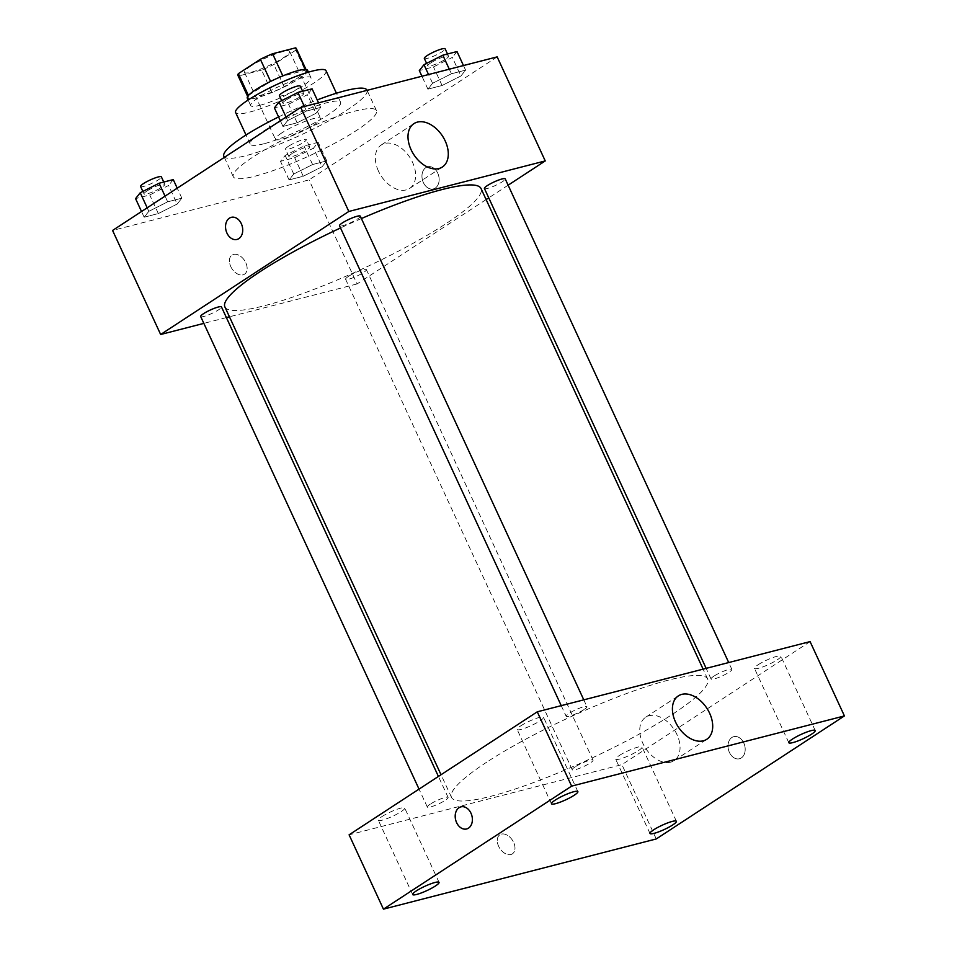 <?xml version="1.0" encoding="UTF-8"?>
<svg xmlns="http://www.w3.org/2000/svg" width="957" height="957" viewBox="0 0 957 957"><rect width="100%" height="100%" fill="white"/><g stroke="black" fill="none" stroke-linecap="round" stroke-linejoin="round"><path stroke-width="0.72" stroke-dasharray="4.79 3.59" d="M281.633 133.011A24.894 4.091 155.2 0 0 275.401 139.244A24.894 4.091 155.2 0 0 299.72 132.509A24.894 4.091 155.2 0 0 320.607 118.357A24.894 4.091 155.2 0 0 305.654 121.156A24.894 4.091 155.2 0 0 281.633 133.011M250.722 66.129A24.894 4.091 155.2 0 0 244.49 72.349A24.894 4.091 155.2 0 0 268.809 65.626A24.894 4.091 155.2 0 0 289.696 51.463A24.894 4.091 155.2 0 0 274.743 54.262A24.894 4.091 155.2 0 0 250.722 66.129M295.833 50.159L273.834 64.538A32.131 5.275 155.2 0 1 261.596 70.064L271.896 92.362A32.131 5.275 155.2 0 0 284.133 86.836L306.132 72.457L295.833 50.159A32.131 5.275 155.2 0 0 296.263 48.436M261.596 70.064L238.628 75.974A32.131 5.275 155.2 0 1 237.922 75.388M271.896 92.362L248.928 98.272L238.628 75.974M248.425 95.449L270.592 81.417M248.664 95.963A32.131 5.275 155.2 0 0 248.222 97.686A32.131 5.275 155.2 0 0 248.928 98.272M306.132 72.457A32.131 5.275 155.2 0 0 306.575 70.722A32.131 5.275 155.2 0 0 305.869 70.148L305.546 69.442M270.664 81.572A32.131 5.275 155.2 0 1 282.901 76.058L305.869 70.148M307.532 70.28A33.196 5.455 -24.8 0 1 290.306 83.845A33.196 5.455 -24.8 0 1 256.488 97.877A33.196 5.455 -24.8 0 1 247.265 98.128M259.921 105.306A33.196 5.455 155.2 0 0 293.739 91.286A33.196 5.455 155.2 0 0 310.965 77.708A33.196 5.455 155.2 0 0 291.024 81.441A33.196 5.455 155.2 0 0 259.012 97.255A33.196 5.455 155.2 0 0 250.698 105.569A33.196 5.455 155.2 0 0 259.921 105.306M284.133 86.836L273.834 64.538M326.038 70.746A49.8 8.17 -24.8 0 1 300.199 91.106A49.8 8.17 -24.8 0 1 249.466 112.136A49.8 8.17 -24.8 0 1 235.625 112.531M264.072 143.729A49.8 8.17 -24.8 0 1 250.22 144.112A49.8 8.17 -24.8 0 1 292.005 115.809A49.8 8.17 -24.8 0 1 340.632 102.339A49.8 8.17 -24.8 0 1 314.793 122.687A49.8 8.17 -24.8 0 1 264.072 143.729M366.998 90.149A78.845 12.943 -24.8 0 1 326.086 122.376A78.845 12.943 -24.8 0 1 245.77 155.692A78.845 12.943 -24.8 0 1 223.854 156.302M278.583 116.933A78.845 12.943 -24.8 0 1 317.222 99.935M255.22 176.124A78.845 12.943 155.2 0 0 335.524 142.808A78.845 12.943 155.2 0 0 376.448 110.593A78.845 12.943 155.2 0 0 329.088 119.458A78.845 12.943 155.2 0 0 253.043 156.996A78.845 12.943 155.2 0 0 233.293 176.734A78.845 12.943 155.2 0 0 255.22 176.124M322.09 166.745L303.249 176.255L289.074 179.904L293.739 174.042L312.592 164.532L326.768 160.884L322.09 166.745L303.249 176.255L289.074 179.904L293.739 174.042L312.592 164.532L326.768 160.884L322.09 166.745L313.513 148.168L294.66 157.678L280.485 161.326L285.162 155.465L304.003 145.954L318.179 142.306L313.513 148.168M460.915 75.986L442.074 85.496L427.899 89.145L432.564 83.283L451.417 73.773L465.592 70.124L460.915 75.986L442.074 85.496L427.899 89.145L432.564 83.283L451.417 73.773L465.592 70.124L460.915 75.986L452.338 57.408L433.485 66.918L419.31 70.567M497.162 56.882L309.003 179.892L112.579 230.446M177.177 204.044L158.324 213.555L144.148 217.203L148.825 211.341L167.678 201.819L181.854 198.171L177.177 204.044L158.324 213.555L144.148 217.203L148.825 211.341L167.678 201.819L181.854 198.171L177.177 204.044L168.588 185.467L149.747 194.977L135.571 198.625M316.001 113.285L297.149 122.795L282.973 126.444L287.65 120.582L306.491 111.06L320.667 107.411L316.001 113.285L297.149 122.795L282.973 126.444L287.65 120.582L306.491 111.06L320.667 107.411L316.001 113.285L307.412 94.695L288.571 104.217L274.396 107.866M486.132 199.57L357.081 283.942L309.003 179.892M357.081 283.942L229.441 316.791M226.39 317.58L203.841 323.382M230.757 266.56A11.412 7.512 56.8 0 0 244.502 274.18A11.412 7.512 56.8 0 0 244.549 260.519A11.412 7.512 56.8 0 0 232.013 255.076A11.412 7.512 56.8 0 0 230.757 266.56A11.412 7.512 56.8 0 0 244.514 274.18A11.412 7.512 56.8 0 0 244.561 260.507A11.412 7.512 56.8 0 0 232.025 255.076A11.412 7.512 56.8 0 0 230.769 266.56M224.871 306.886A141.098 23.159 155.2 0 0 362.667 268.738A141.098 23.159 155.2 0 0 481.024 188.529M361.399 218.555A141.098 23.159 155.2 0 0 340.513 227.957M508.131 185.191L488.752 197.86M484.421 188.493A11.448 1.878 155.2 0 0 495.606 185.395A11.448 1.878 155.2 0 0 505.212 178.875M348.468 276.382A11.448 1.878 155.2 0 0 345.597 279.253A11.448 1.878 155.2 0 0 356.782 276.154A11.448 1.878 155.2 0 0 366.387 269.635A11.448 1.878 155.2 0 0 359.509 270.927A11.448 1.878 155.2 0 0 348.468 276.382M200.683 316.54A11.448 1.878 155.2 0 0 211.868 313.441A11.448 1.878 155.2 0 0 221.474 306.934M360.299 216.174A11.448 1.878 -24.8 0 1 357.428 219.033A11.448 1.878 -24.8 0 1 346.386 224.488A11.448 1.878 -24.8 0 1 339.508 225.78M425.829 167.631A11.412 8.374 -104.4 0 0 422.85 181.268A11.412 8.374 -104.4 0 0 433.401 188.9A11.412 8.374 -104.4 0 0 438.665 175.753A11.412 8.374 -104.4 0 0 427.707 166.793A11.412 8.374 -104.4 0 0 425.829 167.631A11.412 8.374 -104.4 0 0 422.838 181.268A11.412 8.374 -104.4 0 0 433.389 188.9A11.412 8.374 -104.4 0 0 438.665 175.753A11.412 8.374 -104.4 0 0 427.707 166.793A11.412 8.374 -104.4 0 0 425.829 167.631M231.295 217.335L231.283 217.335A11.412 8.374 75.6 0 1 241.846 224.967A11.412 8.374 75.6 0 1 238.855 238.604A11.412 8.374 75.6 0 1 236.977 239.441L236.977 239.441M378.434 171.064A25.935 17.082 -123.2 0 1 381.293 144.962A25.935 17.082 -123.2 0 1 409.787 157.331A25.935 17.082 -123.2 0 1 409.68 188.385A25.935 17.082 -123.2 0 1 378.434 171.064M486.838 762.083A141.098 23.159 155.2 0 0 451.513 797.396A141.098 23.159 155.2 0 0 589.309 759.248A141.098 23.159 155.2 0 0 707.678 679.039A141.098 23.159 155.2 0 0 622.923 694.902A141.098 23.159 155.2 0 0 486.838 762.083M584.081 709.544A11.448 1.878 -24.8 0 1 573.028 714.999A11.448 1.878 -24.8 0 1 566.149 716.291A11.448 1.878 -24.8 0 1 575.755 709.783A11.448 1.878 -24.8 0 1 586.94 706.685A11.448 1.878 -24.8 0 1 584.081 709.544M575.109 766.892A11.448 1.878 155.2 0 0 572.25 769.763A11.448 1.878 155.2 0 0 583.435 766.665A11.448 1.878 155.2 0 0 593.041 760.145A11.448 1.878 155.2 0 0 586.163 761.437A11.448 1.878 155.2 0 0 575.109 766.892M430.195 804.179A11.448 1.878 155.2 0 0 427.324 807.05A11.448 1.878 155.2 0 0 438.509 803.952A11.448 1.878 155.2 0 0 448.127 797.444A11.448 1.878 155.2 0 0 441.237 798.724A11.448 1.878 155.2 0 0 430.195 804.179M713.934 676.132A11.448 1.878 155.2 0 0 711.063 679.003A11.448 1.878 155.2 0 0 722.26 675.905A11.448 1.878 155.2 0 0 731.866 669.386A11.448 1.878 155.2 0 0 724.987 670.678A11.448 1.878 155.2 0 0 713.934 676.132M810.089 641.609L621.918 764.631L349.102 834.827M619.299 755.516A14.546 2.393 -24.8 0 1 633.319 748.601A14.546 2.393 -24.8 0 1 642.051 746.962A14.546 2.393 -24.8 0 1 629.862 755.229A14.546 2.393 -24.8 0 1 615.662 759.164A14.546 2.393 -24.8 0 1 619.299 755.516M381.951 816.596A14.546 2.393 -24.8 0 1 395.971 809.67A14.546 2.393 -24.8 0 1 404.715 808.043A14.546 2.393 -24.8 0 1 392.514 816.309A14.546 2.393 -24.8 0 1 378.314 820.233A14.546 2.393 -24.8 0 1 381.951 816.596M520.775 725.837A14.546 2.393 -24.8 0 1 534.796 718.91A14.546 2.393 -24.8 0 1 543.528 717.283A14.546 2.393 -24.8 0 1 531.338 725.55A14.546 2.393 -24.8 0 1 517.139 729.473A14.546 2.393 -24.8 0 1 520.775 725.837M758.123 664.756A14.546 2.393 -24.8 0 1 772.143 657.842A14.546 2.393 -24.8 0 1 780.876 656.203A14.546 2.393 -24.8 0 1 768.686 664.469A14.546 2.393 -24.8 0 1 754.475 668.405A14.546 2.393 -24.8 0 1 758.123 664.756M656.263 838.942L621.918 764.631M731.878 737.488A11.412 8.374 -104.4 0 0 728.899 751.125A11.412 8.374 -104.4 0 0 739.45 758.757A11.412 8.374 -104.4 0 0 744.725 745.623A11.412 8.374 -104.4 0 0 733.756 736.663A11.412 8.374 -104.4 0 0 731.878 737.488A11.412 8.374 -104.4 0 0 728.887 751.125A11.412 8.374 -104.4 0 0 739.45 758.757A11.412 8.374 -104.4 0 0 744.713 745.623A11.412 8.374 -104.4 0 0 733.756 736.663A11.412 8.374 -104.4 0 0 731.878 737.488M510.835 854.541A11.412 7.512 56.8 0 0 512.366 853.871A11.412 7.512 56.8 0 0 512.414 840.21A11.412 7.512 56.8 0 0 499.877 834.767A11.412 7.512 56.8 0 0 499.183 847.364A11.412 7.512 56.8 0 0 510.835 854.541A11.412 7.512 56.8 0 0 512.366 853.871A11.412 7.512 56.8 0 0 512.414 840.21A11.412 7.512 56.8 0 0 499.877 834.767A11.412 7.512 56.8 0 0 499.183 847.364A11.412 7.512 56.8 0 0 510.847 854.541M670.642 762.167A25.935 17.082 -123.2 0 1 644.133 745.85A25.935 17.082 -123.2 0 1 645.712 717.224A25.935 17.082 -123.2 0 1 674.207 729.593A25.935 17.082 -123.2 0 1 674.099 760.648A25.935 17.082 -123.2 0 1 670.642 762.167M460.951 806.859L460.951 806.859A11.412 8.374 75.6 0 1 471.502 814.491A11.412 8.374 75.6 0 1 468.523 828.128A11.412 8.374 75.6 0 1 466.645 828.965L466.633 828.965M312.09 88.834L307.412 94.695M285.712 100.282A11.448 1.878 155.2 0 0 282.841 103.153A11.448 1.878 155.2 0 0 294.026 100.054A11.448 1.878 155.2 0 0 303.632 93.547A11.448 1.878 155.2 0 0 296.754 94.827A11.448 1.878 155.2 0 0 285.712 100.282M297.149 122.795L288.571 104.217M282.973 126.444L280.353 120.761M287.65 120.582L286.023 117.053M306.491 111.06L304.386 106.49M320.667 107.411L318.561 102.842M279.408 95.724A11.448 1.878 155.2 0 0 290.593 92.626A11.448 1.878 155.2 0 0 300.199 86.118M457.003 51.546L452.338 57.408M430.626 62.995A11.448 1.878 155.2 0 0 427.755 65.866A11.448 1.878 155.2 0 0 438.94 62.767A11.448 1.878 155.2 0 0 448.558 56.248A11.448 1.878 155.2 0 0 441.679 57.54A11.448 1.878 155.2 0 0 430.626 62.995M442.074 85.496L433.485 66.918M427.899 89.145L421.929 76.237M432.564 83.283L428.533 74.538M451.417 73.773L449.3 69.203M465.592 70.124L463.475 65.555M424.322 58.425A11.448 1.878 155.2 0 0 435.507 55.327A11.448 1.878 155.2 0 0 445.125 48.819M173.265 179.593L168.588 185.467M146.888 191.041A11.448 1.878 155.2 0 0 144.017 193.912A11.448 1.878 155.2 0 0 155.201 190.814A11.448 1.878 155.2 0 0 164.807 184.306A11.448 1.878 155.2 0 0 157.929 185.586A11.448 1.878 155.2 0 0 146.888 191.041M158.324 213.555L149.747 194.977M144.148 217.203L141.528 211.521M148.825 211.341L147.199 207.813M167.678 201.819L165.047 196.137M181.854 198.171L177.224 188.182M140.583 186.483A11.448 1.878 155.2 0 0 151.768 183.385A11.448 1.878 155.2 0 0 161.374 176.878M291.801 153.754A11.448 1.878 155.2 0 0 288.93 156.625A11.448 1.878 155.2 0 0 300.127 153.527A11.448 1.878 155.2 0 0 309.733 147.007A11.448 1.878 155.2 0 0 302.855 148.299A11.448 1.878 155.2 0 0 291.801 153.754M303.249 176.255L294.66 157.678M289.074 179.904L280.485 161.326M293.739 174.042L285.162 155.465M312.592 164.532L304.003 145.954M326.768 160.884L318.179 142.306M288.368 146.325A11.448 1.878 155.2 0 0 285.497 149.184A11.448 1.878 155.2 0 0 296.682 146.086A11.448 1.878 155.2 0 0 306.3 139.578A11.448 1.878 155.2 0 0 299.421 140.87A11.448 1.878 155.2 0 0 288.368 146.325M244.49 72.349L275.401 139.244M289.696 51.463L320.607 118.357M310.965 77.708L308.417 72.182M250.698 105.569L248.138 100.03M306.575 70.722L306.001 69.49M248.222 97.686L247.648 96.442M340.632 102.339L336.421 93.224M250.22 144.112L246.009 135.009M376.448 110.593L367.093 90.353M233.293 176.734L224.345 157.367M409.68 188.385L442.337 167.032M381.293 144.962L413.95 123.62M707.678 679.039L703.096 669.134M451.513 797.396L441.033 774.727M561.233 705.644L566.149 716.291M583.782 699.842L586.94 706.685M593.041 760.145L366.387 269.635M572.25 769.763L345.597 279.253M448.127 797.444L438.414 776.438M427.324 807.05L419.034 789.106M731.866 669.386L728.708 662.555M711.063 679.003L706.146 668.357M676.396 821.285L642.051 746.962M649.994 833.475L615.662 759.164M439.048 882.354L404.715 808.043M412.646 894.556L378.314 820.233M577.872 791.595L543.528 717.283M551.471 803.796L517.139 729.473M815.22 730.526L780.876 656.203M788.819 742.716L754.475 668.405M674.099 760.648L706.756 739.294M645.712 717.224L678.369 695.883M303.632 93.547L302.591 91.286M282.841 103.153L281.693 100.664M448.558 56.248L447.505 53.987M427.755 65.866L426.607 63.377M164.807 184.306L163.767 182.045M144.017 193.912L142.868 191.424M309.733 147.007L306.3 139.578M288.93 156.625L285.497 149.184"/><path stroke-width="1.44" d="M282.829 75.89L272.601 53.759L295.569 47.85A32.131 5.275 155.2 0 1 296.263 48.436L306.001 69.49M248.425 95.449L238.365 73.665A32.131 5.275 155.2 0 0 237.922 75.388L247.648 96.442M238.365 73.665L260.364 59.286A32.131 5.275 155.2 0 1 272.601 53.759M270.592 81.417L260.364 59.286M248.138 100.03L247.265 98.128A33.196 5.455 -24.8 0 1 275.114 79.264A33.196 5.455 -24.8 0 1 307.532 70.28L308.417 72.182M305.546 69.442L295.569 47.85M246.009 135.009L235.625 112.531A49.8 8.17 -24.8 0 1 277.398 84.216A49.8 8.17 -24.8 0 1 326.038 70.746L336.421 93.224M224.345 157.367L223.854 156.302A78.845 12.943 -24.8 0 1 278.583 116.933M317.222 99.935A78.845 12.943 -24.8 0 1 366.998 90.149L367.093 90.353M203.841 323.382L160.656 334.495L112.579 230.446L300.737 107.423L497.162 56.882L545.239 160.932L508.131 185.191M229.441 316.791L226.39 317.58M340.513 227.957A141.098 23.159 155.2 0 0 260.196 271.585A141.098 23.159 155.2 0 0 224.871 306.886L441.033 774.727M703.096 669.134L481.024 188.529A141.098 23.159 155.2 0 0 361.399 218.555M488.752 197.86L486.132 199.57M160.656 334.495L348.815 211.473L545.239 160.932M728.708 662.555L505.212 178.875A11.448 1.878 155.2 0 0 498.334 180.167A11.448 1.878 155.2 0 0 487.292 185.622A11.448 1.878 155.2 0 0 484.421 188.493L706.146 668.357M438.414 776.438L221.474 306.934A11.448 1.878 155.2 0 0 214.595 308.214A11.448 1.878 155.2 0 0 203.542 313.669A11.448 1.878 155.2 0 0 200.683 316.54L419.034 789.106M561.233 705.644L339.508 225.78A11.448 1.878 -24.8 0 1 349.114 219.273A11.448 1.878 -24.8 0 1 360.299 216.174L583.782 699.842M348.815 211.473L300.737 107.423M411.091 149.711A25.935 17.082 -123.2 0 1 413.95 123.62A25.935 17.082 -123.2 0 1 442.445 135.978A25.935 17.082 -123.2 0 1 442.337 167.032A25.935 17.082 -123.2 0 1 411.091 149.711M238.855 238.616A11.412 8.374 75.6 0 1 236.977 239.441A11.412 8.374 75.6 0 1 226.019 230.481A11.412 8.374 75.6 0 1 231.283 217.335A11.412 8.374 75.6 0 1 241.834 224.967A11.412 8.374 75.6 0 1 238.855 238.616M236.977 239.441A11.412 8.374 75.6 0 1 226.019 230.481A11.412 8.374 75.6 0 1 231.295 217.335M349.102 834.827L537.272 711.817L810.089 641.609L844.421 715.932L656.263 838.942L383.446 909.15L349.102 834.827M383.446 909.15L571.616 786.128L537.272 711.817M468.511 828.128A11.412 8.374 75.6 0 1 466.633 828.965A11.412 8.374 75.6 0 1 455.676 820.005A11.412 8.374 75.6 0 1 460.951 806.859A11.412 8.374 75.6 0 1 471.502 814.491A11.412 8.374 75.6 0 1 468.511 828.128M571.616 786.128L844.421 715.932M703.299 740.814A25.935 17.082 -123.2 0 1 676.79 724.497A25.935 17.082 -123.2 0 1 678.369 695.883A25.935 17.082 -123.2 0 1 706.864 708.24A25.935 17.082 -123.2 0 1 706.756 739.294A25.935 17.082 -123.2 0 1 703.299 740.814M811.177 730.634A14.546 2.393 155.2 0 0 792.456 739.079A14.546 2.393 155.2 0 0 788.819 742.716A14.546 2.393 155.2 0 0 803.019 738.792A14.546 2.393 155.2 0 0 815.22 730.526A14.546 2.393 155.2 0 0 811.177 730.634M573.829 791.714A14.546 2.393 155.2 0 0 555.12 800.16A14.546 2.393 155.2 0 0 551.471 803.796A14.546 2.393 155.2 0 0 565.671 799.861A14.546 2.393 155.2 0 0 577.872 791.595A14.546 2.393 155.2 0 0 573.829 791.714M435.004 882.474A14.546 2.393 155.2 0 0 416.295 890.919A14.546 2.393 155.2 0 0 412.646 894.556A14.546 2.393 155.2 0 0 426.846 890.62A14.546 2.393 155.2 0 0 439.048 882.354A14.546 2.393 155.2 0 0 435.004 882.474M672.352 821.393A14.546 2.393 155.2 0 0 653.643 829.839A14.546 2.393 155.2 0 0 649.994 833.475A14.546 2.393 155.2 0 0 664.194 829.552A14.546 2.393 155.2 0 0 676.396 821.285A14.546 2.393 155.2 0 0 672.352 821.393M466.645 828.965A11.412 8.374 75.6 0 1 455.688 820.005A11.412 8.374 75.6 0 1 460.951 806.859M280.353 120.761L274.396 107.866L279.061 101.992L297.914 92.482L312.09 88.834L318.561 102.842M286.023 117.053L279.061 101.992M304.386 106.49L297.914 92.482M302.591 91.286L300.199 86.118A11.448 1.878 155.2 0 0 293.32 87.398A11.448 1.878 155.2 0 0 282.279 92.853A11.448 1.878 155.2 0 0 279.408 95.724L281.693 100.664M421.929 76.237L419.31 70.567L423.975 64.705L442.828 55.195L457.003 51.546L463.475 65.555M428.533 74.538L423.975 64.705M449.3 69.203L442.828 55.195M447.505 53.987L445.125 48.819A11.448 1.878 155.2 0 0 438.234 50.111A11.448 1.878 155.2 0 0 427.193 55.566A11.448 1.878 155.2 0 0 424.322 58.425L426.607 63.377M141.528 211.521L135.571 198.625L140.236 192.752L159.089 183.242L173.265 179.593L177.224 188.182M147.199 207.813L140.236 192.752M165.047 196.137L159.089 183.242M163.767 182.045L161.374 176.878A11.448 1.878 155.2 0 0 154.496 178.158A11.448 1.878 155.2 0 0 143.454 183.612A11.448 1.878 155.2 0 0 140.583 186.483L142.868 191.424"/></g></svg>
